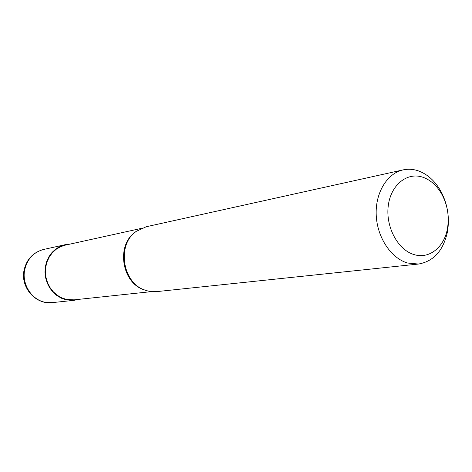 <?xml version="1.0" encoding="UTF-8"?>
<svg xmlns="http://www.w3.org/2000/svg" width="472" height="472" viewBox="0 0 472 472"><rect width="100%" height="100%" fill="white"/><g stroke="black" fill="none" stroke-linecap="round" stroke-linejoin="round"><path stroke-width="0.71" d="M78.735 299.36L74.086 300.322L66.34 299.873L61.484 298.245L56.982 295.631L52.994 292.127L49.684 287.855L47.188 282.982L45.595 277.701L44.976 272.208L45.353 266.721L46.704 261.453L48.982 256.609L52.091 252.372L55.908 248.897L60.274 246.319L65.036 244.72L69.75 244.166M151.512 291.619L74.069 299.856L66.422 299.407L61.649 297.808L57.218 295.236L53.295 291.784L50.044 287.584L47.589 282.793L46.026 277.595L45.418 272.191L45.79 266.798L47.129 261.618L49.371 256.851L52.427 252.685L56.18 249.275L60.481 246.744L65.165 245.174L141.222 228.418M418.457 264.049L156.769 291.613L148.114 291.047L145.872 290.41C122.578 284.026 116.189 244.797 136.255 231.357L146.214 226.755L403.129 169.885C408.221 168.787 413.342 169.129 418.475 170.905C427.703 174.327 435.19 181.165 440.936 191.414C447.592 204.093 449.775 217.503 447.486 231.64C443.403 250.561 433.727 261.364 418.457 264.049L407.637 263.034C391.076 258.337 377.193 237.505 376.225 215.214C375.146 192.918 387.087 173.301 403.129 169.885M423.118 177.325C430.847 180.162 437.131 185.897 441.969 194.517C447.568 205.19 449.409 216.471 447.48 228.365C444.394 247.11 429.26 259.411 414.097 254.591C397.931 250.012 385.524 226.943 388.244 205.898C390.727 184.782 407.354 171.631 423.118 177.325M144.638 289.967C121.929 283.601 115.711 245.405 135.228 232.165M24.668 269.966C27.211 259.016 33.53 252.178 43.625 249.464C33.081 252.349 26.544 259.299 24.025 270.32C20.337 287.277 35.577 304.906 52.28 302.623L44.793 302.198C31.488 299.62 21.736 284.144 24.668 269.966M74.086 300.322L52.28 302.623M65.036 244.72L43.625 249.464M441.969 194.517L440.936 191.414M447.48 228.365L447.486 231.64"/></g></svg>
